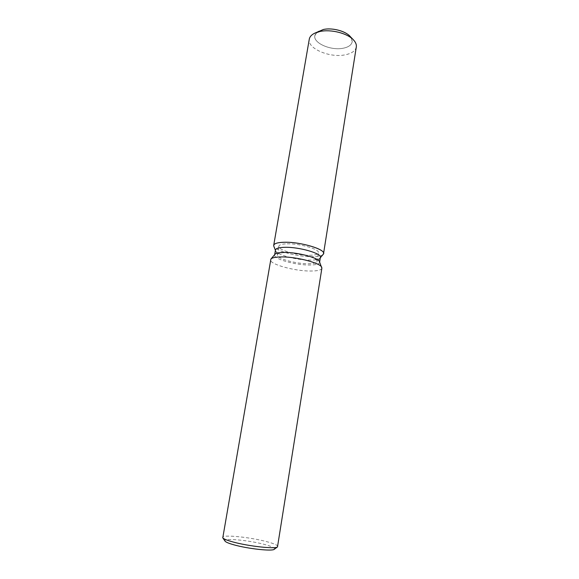 <?xml version="1.0" encoding="UTF-8"?>
<svg xmlns="http://www.w3.org/2000/svg" width="579" height="579" viewBox="0 0 579 579"><rect width="100%" height="100%" fill="white"/><g stroke="black" fill="none" stroke-linecap="round" stroke-linejoin="round"><path stroke-width="0.43" stroke-dasharray="2.9 2.17" d="M287.162 243.81C299.748 243.397 319.818 249.259 318.421 252.813C317.958 254.376 315.012 255.201 309.584 255.274C297.121 255.534 277.659 249.918 278.81 246.256C279.201 244.765 281.987 243.954 287.162 243.81M351.265 37.961L352.17 41.883C351.467 45.039 348.471 47.152 343.188 48.223C331.036 50.858 313.065 43.092 314.838 35.703L316.959 32.279M320.375 257.416L320.064 258.082C318.826 259.399 315.591 260.08 310.337 260.116C297.179 260.304 276.632 254.825 275.561 250.714L275.474 249.983M323.183 254.355C321.786 255.853 318.175 256.635 312.349 256.692C297.765 256.946 275.054 250.859 273.802 246.184C275.054 250.859 297.765 256.946 312.349 256.692C318.175 256.635 321.786 255.853 323.183 254.355M319.492 261.737L319.579 262.432C319.058 264.125 315.714 264.987 309.541 265.016C295.428 265.175 273.36 258.951 274.62 254.992L274.924 254.362M321.881 268.222C321.294 270.103 317.466 271.044 310.409 271.03C294.327 271.124 269.184 264.125 270.567 259.725M277.804 546.467C277.696 545.201 273.997 543.594 266.731 541.654C250.222 537.189 222.481 534.381 222.626 537.334M274.345 549.261C275.293 548.096 272.072 546.504 264.661 544.492C248.869 540.149 222.285 537.768 224.999 541.09M285.679 252.596C298.279 252.285 318.414 258.053 317.039 261.447L316.778 262.005C315.707 263.141 312.855 263.72 308.209 263.742C296.557 263.865 278.304 259.037 277.406 255.484L277.341 254.876C277.717 253.45 280.497 252.69 285.679 252.596M349.933 36.238C351.699 38.142 352.445 40.031 352.17 41.883C351.467 45.039 348.471 47.152 343.188 48.223C331.036 50.858 313.065 43.092 314.838 35.703C315.171 33.857 316.489 32.315 318.776 31.078M356.309 46.964C355.419 50.923 351.634 53.557 344.939 54.867C329.661 58.074 307.087 48.419 309.28 39.177M317.039 261.447L318.421 252.813M320.064 258.082L316.778 262.005M275.561 250.714L277.406 255.484M277.341 254.876L278.81 246.256"/><path stroke-width="0.87" d="M316.959 32.279L323.364 29.5C333.077 27.264 347.943 31.823 351.265 37.961M274.678 254.644L275.474 249.983C275.908 248.34 279.042 247.45 284.89 247.305C299.155 246.886 321.967 253.486 320.375 257.416L319.63 262.092M284.137 242.261C301.261 241.653 328.061 250.15 323.183 254.355L323.545 253.588C325.347 249.136 299.994 241.711 284.137 242.261C276.624 242.514 273.179 243.824 273.802 246.184L273.708 245.337C274.185 243.477 277.659 242.449 284.137 242.261M270.892 259.052L274.924 254.362C276.024 253.146 279.056 252.495 284.021 252.422C297.28 252.111 318.725 257.821 319.492 261.737L321.881 268.222L277.493 546.902C275.445 549.225 248.304 546.258 232.794 541.915C227.019 540.323 223.675 538.969 222.777 537.84L270.892 259.052C272.116 257.698 275.561 256.996 281.228 256.931C296.383 256.635 320.998 263.134 321.794 267.476M224.999 541.09L225.043 541.148C225.868 542.183 228.886 543.428 234.082 544.868C248.007 548.812 272.354 551.44 274.287 549.297L274.345 549.261M314.419 33.329L323.364 29.5C332.057 27.539 345.171 30.89 349.933 36.238L353.335 39.77M273.708 245.337L309.28 39.177C309.693 36.904 311.321 35.001 314.151 33.466L319.926 31.49C330.906 29.022 347.581 33.278 353.537 39.987C355.73 42.354 356.65 44.677 356.309 46.964L323.545 253.588M320.317 257.778L323.183 254.355L320.317 257.778M274.287 549.297L277.493 546.902M225.043 541.148L222.777 537.84M275.416 250.345L273.802 246.184L275.416 250.345"/></g></svg>
